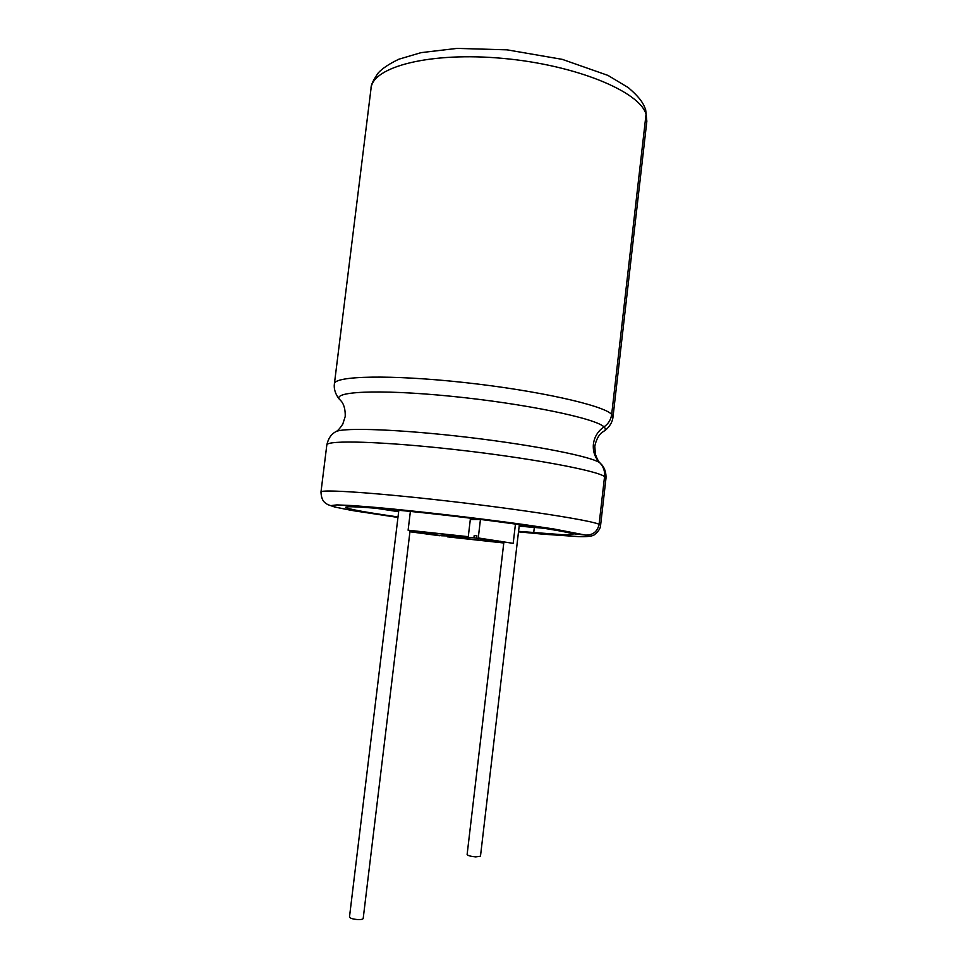 <?xml version="1.0" encoding="UTF-8"?>
<svg xmlns="http://www.w3.org/2000/svg" width="968" height="968" viewBox="0 0 968 968"><rect width="100%" height="100%" fill="white"/><g stroke="black" fill="none" stroke-linecap="round" stroke-linejoin="round"><path stroke-width="1.45" d="M599.857 462.837C594.884 457.586 592.731 451.318 593.408 444.058C594.4 436.822 597.921 431.099 603.984 426.888C597.921 431.099 594.4 436.822 593.408 444.058C592.731 451.318 594.884 457.586 599.857 462.837C603.475 466.673 605.048 471.234 604.564 476.559C605.048 471.234 603.475 466.673 599.857 462.837C591.92 456.642 534.651 445.207 467.992 437.33C401.321 429.417 344.1 427.299 336.029 431.583C337.663 430.917 339.913 428.425 342.769 424.129L345.225 416.458C345.612 402.918 339.405 399.772 340.458 400.232C329.132 391.604 376.951 388.87 450.677 396.214C524.329 403.474 595.78 418.309 603.984 426.888C608.388 423.827 610.953 419.664 611.679 414.389C610.953 419.664 608.388 423.827 603.984 426.888C605.992 428.739 605.75 430.3 603.245 431.571C604.383 431.377 597.607 432.962 594.8 446.212L595.38 454.246C597.147 459.11 598.744 462.051 600.184 463.091L599.857 462.837M408.109 530.21L468.27 536.683L408.109 530.21L410.384 511.406M470.472 518.183L468.27 536.683M519.175 526.132L544.185 528.286M518.558 531.347L565.856 534.953L572.983 534.409L571.435 533.549L585.628 535.11C593.021 535.183 597.522 531.577 599.095 524.281C597.522 531.577 593.021 535.183 585.628 535.11L571.435 533.549C563.267 530.645 508.539 522.526 449.491 515.678C390.394 508.817 345.044 505.32 345.685 507.305C347.427 509.011 364.863 512.217 398.017 516.948M375.124 508.127L398.647 511.721M542.443 534.118L518.497 531.843L542.334 534.106L533.695 532.763L534.312 527.5L533.695 532.763L542.866 534.154L578.731 536.611C586.656 536.829 588.955 536.32 585.628 535.11L553.744 528.964L523.942 524.559C477.95 518.183 418.89 511.334 377.931 507.595L352.582 505.574L336.876 504.897L331.528 505.526L336.235 507.329L349.956 510.088L397.957 517.432L354.119 510.826L334.819 507.05L327.874 504.655C325.684 503.13 321.497 502.077 320.977 492.046C320.093 489.021 376.213 492.76 449.999 501.303C523.761 509.809 590.553 520.324 599.095 524.281L604.564 476.559L599.095 524.281L600.583 525.382C600.499 528.238 598.551 531.263 594.751 534.457C593.13 536.066 588.375 536.804 580.473 536.683M646.842 121.254L646.055 114.248C639.775 91.549 575.839 64.953 502.985 58.395C430.119 51.631 372.499 66.78 371.046 88.366C370.78 85.317 373.2 80.126 378.331 72.806C382.566 68.268 389.414 63.743 398.889 59.205L421.116 52.635L456.956 48.4L507.063 49.84L562.275 59.363L607.964 75.407L628.353 87.64C641.119 98.784 643.369 103.661 645.668 109.723L646.842 121.254L612.986 417.099L611.679 414.389L646.055 114.248L645.487 109.166L646.055 114.248L611.679 414.389C603.754 405.362 537.724 390.479 464.216 382.505C390.673 374.447 334.141 375.826 334.396 383.873C333.125 392.56 340.058 400.316 339.55 399.3M478.265 537.954L513.185 543.363L478.265 537.954L480.455 519.453L476.329 518.909M503.771 542.987L447.422 536.841L447.519 535.982M409.972 531.456L439.52 535.715L409.936 531.759M503.784 542.927L447.422 536.841M500.625 541.257L500.48 542.479M451.306 536.115L451.209 536.974L473.933 537.797L474.211 535.51L476.861 535.582L476.583 537.893M474.211 535.51L476.825 535.849M448.971 536.03L448.862 536.889M464.071 536.32L441.807 535.788L416.204 531.819C415.49 531.166 439.641 533.525 464.047 536.55M473.933 537.797L498.677 541.656C499.101 542.31 474.792 539.89 451.209 536.974M480.455 519.453L470.315 519.538M503.917 541.814L467.12 854.514C467.786 855.615 470.654 856.402 475.724 856.886L480.479 856.208L519.356 524.596M398.828 510.257L349.484 916.974C350.029 918.281 352.788 919.152 357.761 919.576C361.064 919.673 362.879 919.31 363.194 918.475L410.093 530.476M600.946 463.841L600.184 463.091C600.184 463.273 606.549 467.75 605.968 478.349L604.564 476.559C596.288 470.387 529.823 457.973 456.17 449.696C382.493 441.36 326.204 439.859 326.809 445.062L320.977 492.046M371.046 88.366L334.396 383.873M326.809 445.062C328.188 438.528 331.262 434.027 336.029 431.583M513.185 543.363L515.46 524.051M416.288 531.13L416.204 531.819M498.762 540.967L498.677 541.656M579.118 536.659L542.866 534.154M612.986 417.099C612.175 425.835 603.621 431.74 604.347 430.881M605.968 478.349L600.583 525.382"/></g></svg>
